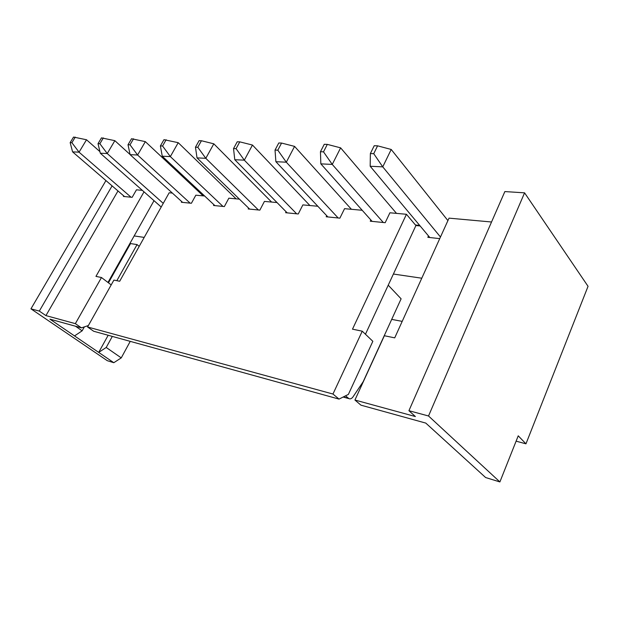 <?xml version="1.0" encoding="UTF-8"?>
<svg xmlns="http://www.w3.org/2000/svg" width="619" height="619" viewBox="0 0 619 619"><rect width="100%" height="100%" fill="white"/><g stroke="black" fill="none" stroke-linecap="round" stroke-linejoin="round"><path stroke-width="0.93" d="M516.107 441.161L525.964 443.831L588.05 286.311L524.579 192.842L504.856 191.573L408.927 410.699L415.388 416.548L354.935 400.029L384.36 335.73L394.721 337.858L449.03 218.143L491.54 221.997M117.989 190.946L45.93 315.605L39.314 311.086L30.95 308.835L107.288 360.684L113.811 362.703L98.7 352.397L106.213 347.476L112.318 336.403M112.093 185.878L39.314 311.086M142.339 190.35L136.459 189.816L132.164 197.322L123.421 196.447L123.738 195.898M362.208 210.274L344.559 208.673L339.885 218.151L326.19 216.774L326.716 215.714M317.818 206.251L302.869 204.897L298.257 213.973L285.638 212.712L286.117 211.775M277.026 202.552L264.421 201.415L259.864 210.127L248.204 208.959L248.645 208.123M239.414 199.148L228.844 198.188L224.349 206.568L213.54 205.485L213.942 204.742M204.626 195.991L195.828 195.194L191.403 203.264L181.352 202.258L181.723 201.585M420.154 225.966L415.914 225.54L365.45 334.245M396.516 213.385L340.628 147.856L332.256 164.422L323.505 151.848L320.449 151.732L320.835 163.865L372.112 221.378L385.188 222.693L389.908 212.781L406.443 214.282L415.914 225.54M172.353 193.066L169.165 192.78L119.684 281.266L113.904 280.082L87.573 326.979L332.96 394.032L362.247 331.18L372.839 341.309L348.381 394.404L339.026 399.1L332.96 394.032M370.858 219.977L370.263 221.2L372.112 221.378M406.443 214.282L352.49 329.169L362.247 331.18M144.018 191.828L95.953 276.384L101.477 277.521L111.196 284.902M75.495 326.221L82.141 330.825L74.528 335.916L49.922 319.149L81.437 327.861L75.356 323.644L101.477 277.521M75.356 323.644L45.93 315.605M524.579 192.842L428.526 415.983L499.889 481.938L485.621 477.535L425.795 423.094L360.947 405.166L354.935 400.029M74.528 335.916L98.7 352.397L108.178 335.258M87.573 326.979L93.67 331.25L339.026 399.1M428.526 415.983L408.927 410.699M82.141 330.825L84.362 326.878M128.288 246.362L128.752 246.741M154.015 200.664L107.969 282.45M81.437 327.861L88.385 325.532M421.779 278.21L393.398 274.039M439.738 238.624L427.837 237.317L428.48 235.916M144.204 237.41L134.161 235.932M447.916 220.604L391.216 149.465L382.751 166.859L370.185 166.256L429.834 237.541M391.216 149.465L377.59 145.829L373.729 153.674L382.751 166.859L440.473 237.007M373.729 153.674L370.371 153.551L370.185 166.256M370.371 153.551L374.224 145.728L377.59 145.829M391.703 319.389L402.203 321.377M388.221 285.189L401.112 298.822L363.183 381.714L353.047 396.81C351.724 398.636 350.346 399.24 348.915 398.621L345.541 395.835M108.457 282.821L130.539 243.569L137.062 244.59L139.205 246.354M130.238 341.363L121.254 357.883L113.811 362.703M499.889 481.938L518.227 435.83L525.964 443.831M121.254 357.883L106.213 347.476M105.934 180.57L30.95 308.835M419.744 225.478L418.676 225.819M320.835 163.865L332.256 164.422L383.3 222.5M320.449 151.732L324.263 144.289L327.319 144.382L340.628 147.856M327.319 144.382L323.505 151.848M351.414 209.292L294.574 146.386L286.311 162.201L277.815 150.185L275.029 150.084L275.888 161.698L327.884 216.944M275.888 161.698L286.311 162.201L338.152 217.973M275.029 150.084L278.79 142.981L281.575 143.059L294.574 146.386M281.575 143.059L277.815 150.185M309.91 205.531L252.467 145.047L244.319 160.166L236.079 148.668L233.525 148.575L234.779 159.71L287.193 212.866M234.779 159.71L244.319 160.166L296.663 213.818M233.525 148.575L237.232 141.782L239.785 141.852L252.467 145.047M239.785 141.852L236.079 148.668M271.594 202.065L213.818 143.817L205.81 158.309L197.794 147.283L195.457 147.198L197.028 157.884L249.643 209.106M197.028 157.884L205.81 158.309L258.394 209.98M195.457 147.198L199.094 140.683L201.438 140.745L213.818 143.817M201.438 140.745L197.794 147.283M236.118 198.846L178.218 142.68L170.349 156.592L162.565 145.999L160.398 145.922L162.248 156.205L214.878 205.616M162.248 156.205L170.349 156.592L222.987 206.429M160.398 145.922L163.981 139.67L178.218 142.68M166.14 139.732L162.565 145.999M203.164 195.859L145.333 141.635L137.596 155.013L130.021 144.815L128.025 144.745L130.098 154.649L182.597 202.382M130.098 154.649L137.596 155.013L190.134 203.133M128.025 144.745L131.537 138.733L145.333 141.635M133.542 138.788L130.021 144.815M130.075 154.51L114.848 140.668L107.249 153.543L99.883 143.724L98.026 143.654L100.293 153.21L161.203 207.017M100.293 153.21L107.249 153.543L163.254 203.349M98.026 143.654L101.477 137.867L114.848 140.668M103.334 137.921L99.883 143.724M99.914 151.624L86.513 139.762L79.054 152.181L71.889 142.71L70.164 142.641L72.585 151.864L124.504 196.556M72.585 151.864L79.054 152.181L131.058 197.213M137.062 244.59L116.844 280.686M70.164 142.641L73.545 137.062L86.513 139.762M75.27 137.108L71.889 142.71M343.359 396.926L348.474 398.319M419.69 225.417L415.457 224.991M343.127 397.042L348.915 398.621"/></g></svg>

